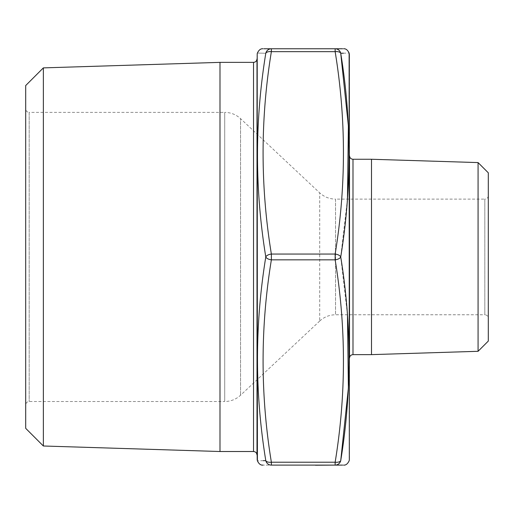 <?xml version="1.0" encoding="UTF-8"?>
<svg xmlns="http://www.w3.org/2000/svg" width="514" height="514" viewBox="0 0 514 514"><rect width="100%" height="100%" fill="white"/><g stroke="black" fill="none" stroke-linecap="round" stroke-linejoin="round"><path stroke-width="0.39" stroke-dasharray="2.57 1.93" d="M319.22 465.228L332.841 465.228L319.22 465.112M327.058 465.112L325.278 465.228L327.058 465.112M319.547 465.112L323.126 465.112M280.895 465.112L273.904 465.112M347.451 314.767L340.731 256.942A5.782 2.866 -8.8 0 1 335.147 259.833C346.198 327.296 346.198 394.758 335.147 462.221L271.373 462.221L271.373 465.112C260.322 465.112 260.322 465.112 271.373 465.112L342.665 465.112M349.52 458.572L349.52 55.313M349.52 155.787L349.52 358.097M257 55.313L257 458.572M257 454.986L257 58.898M342.665 48.772L263.855 48.772M219.992 62.367L219.992 451.517M43.356 445.998L43.356 67.887M25.7 108.91L25.7 404.974L25.7 108.91C25.906 111.018 27.062 112.174 29.169 112.38L29.169 401.505L29.169 112.38L224.721 112.38L224.721 401.505L29.169 401.505C27.081 401.691 25.925 402.847 25.7 404.974M25.7 85.542L25.7 428.342M319.714 321.025L240.546 395.247C236.061 399.339 230.792 401.428 224.721 401.505L224.721 112.38C230.792 112.457 236.061 114.545 240.546 118.638L240.546 395.247L240.546 118.638L319.714 192.859L319.714 321.025L319.714 192.859C324.199 196.952 329.468 199.04 335.539 199.117L335.539 314.767L335.539 199.117L484.83 199.117L484.83 314.767L335.539 314.767C329.468 314.844 324.199 316.932 319.714 321.025M488.3 318.237L488.3 195.648L488.3 318.237C488.094 316.129 486.938 314.973 484.83 314.767L484.83 199.117C486.938 198.912 488.094 197.755 488.3 195.648M488.3 341.078L488.3 172.807M478.078 162.585L478.078 351.3M371.493 159.256L371.493 354.628M265.789 53.257A5.782 5.731 -90 0 1 271.373 48.772L271.373 51.663L335.147 51.663L335.147 48.772A5.782 5.731 90 0 1 340.731 53.257A5.782 2.866 -8.8 0 0 335.147 51.663C346.198 119.126 346.198 186.588 335.147 254.051L271.373 254.051C260.322 186.588 260.322 119.126 271.373 51.663A5.782 2.866 8.8 0 0 265.789 53.257C254.732 53 254.732 53 265.789 53.257C254.732 120.97 254.732 188.863 265.789 256.942C254.732 324.912 254.732 392.805 265.789 460.628A5.782 5.731 -90 0 0 271.373 465.112M265.789 460.628A5.782 2.866 -8.8 0 0 271.373 462.221C260.322 394.758 260.322 327.296 271.373 259.833A5.782 2.866 8.8 0 1 265.789 256.942A5.782 2.866 -8.8 0 1 271.373 254.051L271.373 259.833L335.147 259.833L335.147 254.051A5.782 2.866 8.8 0 1 340.731 256.942L347.451 199.117M263.226 460.679L257.398 460.827M343.358 53.199L349.122 53.058M340.731 460.628A5.782 2.866 8.8 0 1 335.147 462.221L335.147 465.112A5.782 5.731 90 0 0 340.731 460.628M282.848 465.228L291.695 465.228L282.848 465.112M285.321 465.228L291.92 465.228L285.321 465.112M291.92 465.228L280.895 465.228M280.355 465.228L285.398 465.228L280.355 465.228M329.146 465.228L315.493 465.228L329.146 465.112M315.493 465.228L332.841 465.112M323.126 465.228L330.566 465.112M330.566 465.228L319.547 465.228M331.504 465.228L324.167 465.228L331.504 465.112M327.932 465.228L333.284 465.228L327.932 465.112M316.83 465.228L322.387 465.228L316.83 465.112M253.53 62.367L253.53 451.517M352.989 354.628L352.989 159.256M257.199 460.062L257.199 53.822M349.321 53.822L349.321 460.062"/><path stroke-width="0.77" d="M342.665 465.112L271.373 465.112C260.322 465.112 260.322 465.112 271.373 465.112L271.373 462.221L335.147 462.221C346.198 394.758 346.198 327.296 335.147 259.833A5.782 2.866 -8.8 0 0 340.731 256.942C351.788 324.912 351.788 392.805 340.731 460.628L348.389 387.941L347.451 314.767M349.321 53.822L349.321 460.062L349.122 53.058C347.631 49.942 345.774 48.515 343.532 48.772M352.989 354.628C350.882 354.833 349.726 355.99 349.52 358.097L349.52 155.787C349.745 157.914 350.901 159.07 352.989 159.256L352.989 354.628L371.493 354.628L371.493 159.256L352.989 159.256M257.199 460.062L257.199 53.822L257.398 460.827C258.889 463.943 260.746 465.369 262.988 465.112M257 58.898L257 454.986C256.794 452.879 255.638 451.722 253.53 451.517L219.992 451.517L219.992 62.367L253.53 62.367C255.638 62.162 256.794 61.005 257 58.898M263.855 48.772L342.665 48.772M43.356 445.998L25.7 428.342L25.7 85.542L43.356 67.887L43.356 445.998L219.992 451.517M478.078 351.3L478.078 162.585L488.3 172.807L488.3 341.078L478.078 351.3L371.493 354.628M271.373 465.112A5.782 5.731 90 0 1 265.789 460.628C254.732 460.885 254.732 460.885 265.789 460.628C254.732 392.914 254.732 325.021 265.789 256.942A5.782 2.866 8.8 0 0 271.373 259.833C260.322 327.296 260.322 394.758 271.373 462.221A5.782 2.866 -8.8 0 1 265.789 460.628L263.226 460.679M347.451 199.117L348.389 126.001L340.731 53.257C351.788 120.97 351.788 188.863 340.731 256.942A5.782 2.866 8.8 0 0 335.147 254.051L335.147 259.833L271.373 259.833L271.373 254.051A5.782 2.866 -8.8 0 0 265.789 256.942C254.732 188.972 254.732 121.079 265.789 53.257C254.732 53 254.732 53 265.789 53.257A5.782 2.866 8.8 0 1 271.373 51.663C260.322 119.126 260.322 186.588 271.373 254.051L335.147 254.051C346.198 186.588 346.198 119.126 335.147 51.663A5.782 2.866 -8.8 0 1 340.731 53.257L343.358 53.199M340.731 53.257C351.788 53 351.788 53 340.731 53.257A5.782 5.731 -90 0 0 335.147 48.772L335.147 51.663L271.373 51.663L271.373 48.772A5.782 5.731 90 0 0 265.789 53.257M340.731 460.628C351.788 460.885 351.788 460.885 340.731 460.628C351.788 460.885 351.788 460.885 340.731 460.628A5.782 2.866 8.8 0 1 335.147 462.221L335.147 465.112A5.782 5.731 -90 0 0 340.731 460.628M291.92 465.112L273.904 465.112M315.05 465.112L315.493 465.112M315.493 465.228L333.284 465.112M253.53 451.517L253.53 62.367M43.356 67.887L219.992 62.367M478.078 162.585L371.493 159.256M257.199 53.822L257.398 53.058C258.889 49.942 260.746 48.515 262.988 48.772M349.321 460.062L349.122 460.827C347.631 463.943 345.774 465.369 343.532 465.112"/></g></svg>
